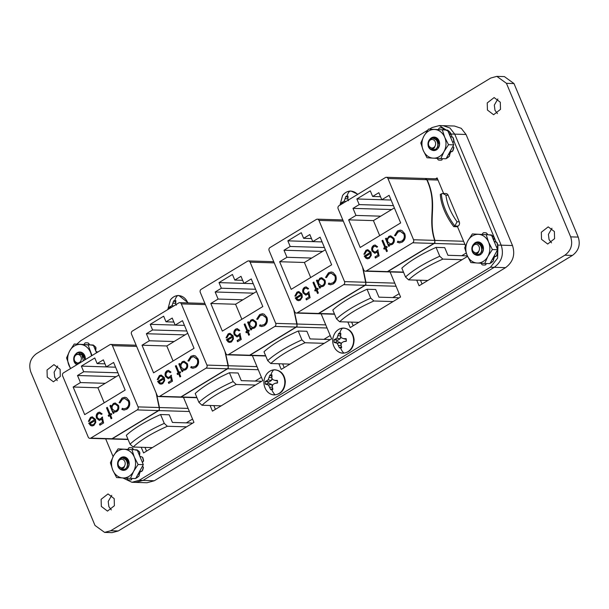 <?xml version="1.0" encoding="UTF-8"?>
<svg xmlns="http://www.w3.org/2000/svg" width="609" height="609" viewBox="0 0 609 609"><rect width="100%" height="100%" fill="white"/><g stroke="black" fill="none" stroke-linecap="round" stroke-linejoin="round"><path stroke-width="0.91" d="M429.505 129.116L432.063 127.555L439.34 125.568L443.116 125.682L449.929 127.989L454.733 134.132L449.929 127.989L443.116 125.682L454.428 126.025L461.249 128.332L466.045 134.475L512.496 245.518C515.381 254.669 513.075 262.045 505.561 267.648L154.298 480.76L147.028 482.747L131.932 482.29L122.873 477.958M83.311 357.255L83.578 356.196A8.617 7.209 91.7 0 0 83.311 357.255M83.715 355.785L83.89 355.321A8.617 7.209 91.7 0 0 83.715 355.785M466.045 134.475L454.733 134.132L501.184 245.176C504.069 254.326 501.755 261.703 494.249 267.305L142.986 480.417L135.708 482.404L142.986 480.417L139.21 480.303L131.932 482.29M146.548 451.124L144.98 447.394L146.548 451.124M215.419 409.339L213.858 405.602L215.419 409.339M284.197 367.615L282.637 363.877L284.205 367.615M353.174 325.769L351.644 322.123L353.174 325.769M422.045 283.984L420.484 280.247L422.045 283.984M127.365 466.768L127.235 466.243A8.617 7.209 91.7 0 0 127.365 466.768M127.174 462.102L127.433 461.051A8.617 7.209 91.7 0 0 127.174 462.102M127.57 460.64L127.753 460.176A8.617 7.209 91.7 0 0 127.57 460.64M437.787 146.975L437.65 146.449A8.617 7.209 91.7 0 0 437.787 146.975L437.574 146.16M437.589 142.316L437.856 141.265A8.617 7.209 91.7 0 0 437.589 142.316M437.993 140.846L438.168 140.382A8.617 7.209 91.7 0 0 437.993 140.846M450.432 132.884L450.957 134.018L454.733 134.132L501.184 245.176C504.069 254.326 501.755 261.703 494.249 267.305L142.986 480.417L154.298 480.76M481.643 251.829A8.617 7.209 91.7 0 1 481.513 251.304M481.453 247.163A8.617 7.209 91.7 0 1 481.711 246.112L481.316 246.744M481.848 245.701A8.617 7.209 91.7 0 1 482.031 245.237M497.903 246.401L497.614 258.125L490.473 267.191L139.21 480.303M450.957 134.018L452.213 137.01M454.04 141.387L496.069 241.864L495.619 241.857L496.807 242.549A16.154 13.52 -88.3 0 1 497.652 246.066L496.929 247.33L497.652 246.066M439.34 125.568L450.31 132.655M76.841 344.1L80.799 340.667L427.655 130.235M113.107 456.605L105.669 438.83M183.461 397.312L193.944 422.372L143.579 452.929L141.212 447.28M252.362 355.587L262.814 380.587L212.45 411.144L210.09 405.487M321.126 313.825L331.593 338.863L281.229 369.419L278.869 363.763M390.087 271.957L400.57 297.017L350.205 327.573L347.876 322.009M467.575 256.366L419.076 285.788L416.716 280.132M435.618 178.787L437.095 177.897L443.603 193.464M457.42 226.495L465.482 245.762M357.886 194.248L351.058 191.051C347.777 190.975 344.953 192.452 342.578 195.481L342.578 195.481A12.462 10.429 91.7 0 1 349.703 191.188A12.462 10.429 91.7 0 1 357.559 194.446M341.223 204.358A7.399 6.189 91.7 0 1 341.23 202.797L344.192 201.137L345.882 196.364A7.399 6.189 91.7 0 1 346.963 196.151A7.399 6.189 91.7 0 1 348.051 196.159L347.731 198.488L348.485 200.734M348.135 197.765L345.882 196.364M345.219 198.724L347.846 198.869M344.192 201.137L345.927 201.503M347.777 200.376L348.036 199.463M342.57 202.394L343.803 202.789M341.23 202.797L343.232 203.14M353.585 339.647A12.462 10.429 91.7 0 1 343.887 353.06A12.462 10.429 91.7 0 1 334.866 348.272L334.866 348.272C337.043 351.446 339.776 353.091 343.057 353.212C350.129 352.444 353.814 347.929 354.111 339.67C353.25 332.727 349.817 328.86 343.819 328.068C340.538 327.992 337.713 329.469 335.338 332.506L335.338 332.506A12.462 10.429 91.7 0 1 342.464 328.205A12.462 10.429 91.7 0 1 353.585 339.647M339.723 333.169A7.399 6.189 91.7 0 1 340.812 333.184L340.492 335.506L341.246 337.751L343.537 338.634L346.148 338.665A7.399 6.189 91.7 0 1 346.315 339.959A7.399 6.189 91.7 0 1 346.3 341.268L343.704 341.634L341.535 342.875L341.055 345.303L341.649 347.693A7.399 6.189 91.7 0 1 340.56 347.914A7.399 6.189 91.7 0 1 339.472 347.899L337.249 343.278L334.135 342.418A7.399 6.189 91.7 0 1 333.991 339.814L336.952 338.155L338.642 333.389A7.399 6.189 91.7 0 1 339.723 333.169A13.977 7.612 84.6 0 1 342.464 328.205M343.704 341.634L346.323 340.926M343.537 338.634L346.27 339.426M340.895 334.783L338.642 333.389M339.472 347.899L341.565 346.521M337.98 335.742L340.606 335.886M336.952 338.155L340.142 338.825L340.796 336.48M335.331 339.411L337.835 340.218L340.142 338.825M333.991 339.814L337.835 340.218M336.899 340.309A5.938 4.971 -88.3 0 0 336.983 341.809L334.135 342.418M335.506 342.41L336.983 341.809M337.249 343.278L340.355 342.661L337.919 341.718M338.543 345.539L341.078 345.417M341.169 344.61L340.355 342.661M188.288 302.917L178.871 295.517C175.59 295.441 172.766 296.918 170.391 299.948L170.391 299.948A12.462 10.429 91.7 0 1 177.516 295.654A12.462 10.429 91.7 0 1 187.762 302.901M169.036 308.824A7.399 6.189 91.7 0 1 169.036 307.263L172.004 305.604L173.687 300.831A7.399 6.189 91.7 0 1 174.775 300.618A7.399 6.189 91.7 0 1 175.864 300.625L175.544 302.955L176.298 305.193M175.948 302.231L173.687 300.831M173.032 303.191L175.658 303.335M172.004 305.604L173.74 305.969M175.59 304.843L175.849 303.929M170.383 306.86L171.616 307.256M169.036 307.263L171.045 307.606M284.799 381.379A12.462 10.429 91.7 0 1 275.108 394.784A12.462 10.429 91.7 0 1 266.087 390.004L266.087 390.004C268.264 393.17 270.997 394.815 274.278 394.944C281.35 394.168 285.035 389.653 285.332 381.401C284.472 374.451 281.038 370.584 275.04 369.792C271.759 369.724 268.934 371.201 266.559 374.231L266.559 374.231A12.462 10.429 91.7 0 1 273.685 369.937A12.462 10.429 91.7 0 1 284.799 381.379M270.944 374.893A7.399 6.189 91.7 0 1 272.033 374.908L271.713 377.237L272.467 379.476L274.758 380.366L277.369 380.397A7.399 6.189 91.7 0 1 277.537 381.683A7.399 6.189 91.7 0 1 277.514 382.992L274.925 383.365L272.756 384.599L272.276 387.027L272.862 389.425A7.399 6.189 91.7 0 1 271.781 389.646A7.399 6.189 91.7 0 1 270.693 389.631L268.47 385.01L265.357 384.142A7.399 6.189 91.7 0 1 265.204 381.546L268.173 379.887L269.856 375.114A7.399 6.189 91.7 0 1 270.944 374.893A13.977 7.612 84.6 0 1 273.685 369.937M274.925 383.365L277.544 382.65M274.758 380.366L277.491 381.15M272.116 376.507L269.856 375.114M270.693 389.631L272.786 388.253M269.201 377.473L271.827 377.61M268.173 379.887L271.363 380.556L272.017 378.204M266.552 381.135L269.056 381.95L271.363 380.556M265.204 381.546L269.056 381.95M268.12 382.033A5.938 4.971 -88.3 0 0 268.204 383.533L265.357 384.142M266.719 384.134L268.204 383.533M268.47 385.01L271.576 384.393L269.14 383.449M269.764 387.263L272.299 387.149M272.39 386.342L271.576 384.393M551.51 242.869L549.067 239.581L548.404 234.404L551.952 228.261M554.388 231.549L554.586 238.675L547.697 244.034L541.523 239.352L541.325 232.227L548.214 226.868L554.388 231.549M111.31 509.931L108.866 506.65L108.212 501.466L111.752 495.33M114.195 498.611L114.393 505.736L107.496 511.096L101.322 506.422L101.124 499.296L108.021 493.937L114.195 498.611M57.223 380.633L54.78 377.352L54.125 372.168L57.665 366.024M60.108 369.313L60.299 376.438L53.409 381.797L47.236 377.123L47.038 369.998L53.927 364.631L60.108 369.313M497.424 113.571L494.98 110.282L494.318 105.106L497.865 98.962M500.301 102.243L500.499 109.369L493.61 114.736L487.436 110.054L487.238 102.929L494.127 97.569L500.301 102.243M496.837 76.369L504.389 76.597L513.996 83.555L578.223 237.091C580.598 244.658 578.657 250.779 572.399 255.437L118.26 530.964L112.163 532.631L104.611 532.403L95.004 525.445L30.777 371.909C28.402 364.342 30.343 358.221 36.601 353.563L490.74 78.036L496.837 76.369L506.452 83.326L570.671 236.863C573.054 244.43 571.113 250.55 564.855 255.209L110.709 530.736L104.611 532.403M192.551 419.045L186.263 422.859M261.421 377.26L255.141 381.074M330.2 335.529L323.919 339.342M399.177 293.69L392.752 297.58M466.22 253.009L461.767 255.711M403.478 272.086L387.781 271.614L434.217 243.44L464.895 244.369M467.468 256.427L467.232 255.879L447.927 255.293L444.73 247.642L436.067 247.383A54.917 14.35 157.3 0 0 401.833 268.15L405.533 277.011A54.917 14.35 -22.7 0 1 439.774 256.237L436.067 247.383M413.564 239.748L387.956 178.528L426.772 179.701C437.978 204.418 427.145 217.207 434.643 240.38L413.564 239.748A2.261 1.896 91.7 0 1 412.712 242.785L433.897 243.425A2.261 1.896 -88.3 0 0 434.537 242.808L434.856 242.816A2.261 1.896 91.7 0 1 434.217 243.44M434.742 242.321L434.955 240.395C427.594 217.908 438.358 204.601 427.084 179.716L437.993 180.043M434.917 242.671L434.643 240.38M387.781 271.614A2.261 1.896 91.7 0 1 386.989 271.858L386.966 271.804M386.989 271.858L386.669 271.85A2.261 1.896 -88.3 0 0 387.461 271.599L366.275 270.959A2.261 1.896 91.7 0 1 363.733 269.977L338.132 208.758A2.261 1.896 91.7 0 1 338.985 205.72L385.421 177.546A2.261 1.896 91.7 0 1 387.956 178.528M462.071 259.7L442.865 259.114L439.774 256.237M427.838 280.467L408.631 279.889L405.533 277.011M380.511 196.692L372.639 196.456L378.836 192.695L381.79 199.752L391.085 200.034M394.373 207.897L380.732 216.172L355.961 215.426L353.007 208.362L391.671 209.534M353.007 208.362L359.203 204.601L393.429 205.636M381.782 199.729L356.851 198.976L370.287 190.83L372.639 196.456M453.781 226.647L457.001 226.746L458.075 226.099L454.854 226L453.781 226.647A35.383 17.022 58.8 0 1 440.307 194.431L442.773 193.441L445.948 195.192C446.998 203.969 450.706 212.83 457.062 221.767L454.854 226A35.383 17.022 -121.2 0 1 441.38 193.776M366.275 270.959L412.712 242.785M433.897 243.425L387.461 271.599M355.961 215.426L348.645 219.864L360.193 247.482L400.661 222.932L389.105 195.314L381.79 199.752M363.87 254.212L364.776 254.227L366.504 251.121L367.79 250.748L370.089 252.537L364.228 256.1L366.07 258.368L367.562 258.817L369.351 258.3L371.307 255.293L370.972 252.233L367.798 249.69L366.001 250.23L363.87 254.212M386.57 251.616L387.377 251.129L386.06 247.992L387.21 247.292L386.814 246.333L385.664 247.033L382.802 240.205L382.003 240.692L384.858 247.52L383.708 248.221L384.112 249.172L385.261 248.48L386.57 251.616M397.806 241.21L397.365 242.275L399.481 242.915L402.214 242.131C405.046 240.113 405.883 237.289 404.719 233.666L401.993 230.552L400.258 230.118L397.517 230.933L394.548 235.538L395.515 235.744L397.981 232.021L400.303 231.351L403.889 234.077C404.818 237.038 404.125 239.352 401.803 241.004L399.474 241.666L397.806 241.21M356.851 198.976L359.203 204.601M385.451 238.599L388.709 246.386L389.509 245.899L388.907 244.453L390.422 244.947L392.219 244.422C394.213 242.945 394.799 240.913 393.985 238.325L390.689 235.835L388.877 236.345L386.822 239.459L386.258 238.111L385.451 238.599L386.319 238.271M374.961 256.952L375.418 258.041L379.102 255.81L377.793 249.926L376.042 251.669L374.71 252.065L372.898 250.634C372.327 248.906 372.708 247.543 374.04 246.546L375.213 246.234L376.819 247.262L377.626 246.774L375.068 245.008L373.629 245.427C371.764 246.782 371.239 248.662 372.076 251.075L374.817 253.298L377.321 252.004L378.014 255.102L374.961 256.952L378.014 255.102M348.645 219.864L373.416 220.61L380.732 216.172M426.772 179.701L425.082 178.475M425.227 178.475L427.084 179.716M442.773 193.441L445.872 193.533A3.167 2.649 91.7 0 1 448.148 195.253L459.27 221.836A3.167 2.649 91.7 0 1 458.075 226.099M373.416 220.61L379.704 235.645M364.19 254.219L366.001 250.23M366.313 250.238L367.95 249.698M367.722 258.817L366.07 258.368M366.39 258.376L364.228 256.1M364.54 256.107L370.089 252.537M370.409 252.552L367.95 250.763M386.822 251.471L385.261 248.48M384.355 249.028L383.708 248.221M384.02 248.228L384.858 247.52M385.17 247.528L382.003 240.692M382.315 240.7L382.871 240.365M386.882 246.493L385.664 247.033M398.073 241.339L397.685 242.283L399.641 242.915M401.803 241.004L399.633 241.666M402.123 241.019C404.445 239.36 405.137 237.053 404.201 234.092L403.889 234.077M404.201 234.092L400.456 231.359M395.53 235.691L394.548 235.538M394.86 235.546L397.517 230.933M397.829 230.948L400.418 230.126M388.953 246.234L385.763 238.606M388.877 236.345L386.822 239.459M389.189 236.361L390.849 235.843M390.582 244.947L388.907 244.453M375.669 257.896L375.281 256.96M378.326 255.11L377.321 252.004M374.977 253.298L372.076 251.075M372.388 251.091C371.559 248.678 372.076 246.79 373.949 245.435L373.629 245.427M373.949 245.435L375.235 245.016M377.04 247.132L375.365 246.249M374.878 252.065L376.042 251.669M376.354 251.677L378.105 249.934M370.607 255.62L370.409 253.55L370.607 255.62L369.221 257.379L367.41 257.774L365.43 256.564L370.409 253.55M390.826 236.947L393.49 238.812C394.107 240.806 393.658 242.359 392.127 243.486L390.506 243.889M370.295 255.613L369.221 257.379M368.909 257.371L367.41 257.774M392.127 243.486L390.346 243.889L387.88 241.986C387.233 239.999 387.689 238.446 389.242 237.32L390.666 236.931L393.178 238.804C393.795 240.791 393.338 242.352 391.808 243.478M334.463 313.955L318.773 313.483L365.21 285.309L396.063 286.238M398.453 298.296L398.225 297.748L378.92 297.162L375.715 289.511L367.052 289.252A54.917 14.35 157.3 0 0 332.818 310.019L336.526 318.88A54.917 14.35 -22.7 0 1 370.759 298.113L367.052 289.252M362.583 267.229L365.636 282.256L344.549 281.617A2.261 1.896 91.7 0 1 343.697 284.654L364.89 285.301A2.261 1.896 -88.3 0 0 365.529 284.677L365.842 284.685A2.261 1.896 91.7 0 1 365.21 285.309M365.735 284.19L365.948 282.264L362.972 268.135M365.902 284.54L365.636 282.256M318.773 313.483A2.261 1.896 91.7 0 1 317.974 313.726L317.951 313.673M317.974 313.726L317.654 313.719A2.261 1.896 -88.3 0 0 318.454 313.468L297.261 312.828A2.261 1.896 91.7 0 1 294.726 311.846L269.117 250.626A2.261 1.896 91.7 0 1 269.97 247.589L316.406 219.415A2.261 1.896 91.7 0 1 318.941 220.397L343.309 221.136M393.064 301.569L373.857 300.991L370.759 298.113M358.83 322.336L339.624 321.758L336.526 318.88M311.496 238.561L303.625 238.325L309.821 234.564L312.775 241.621L322.07 241.902M325.358 249.766L311.717 258.041L286.946 257.295L284 250.238L322.663 251.403M284 250.238L290.196 246.47L324.414 247.513M286.946 257.295L279.63 261.733L291.186 289.351L331.646 264.801L320.098 237.183L312.775 241.621L287.844 240.844L301.272 232.699L303.625 238.325M297.261 312.828L343.697 284.654M364.89 285.301L318.454 313.468M344.549 281.617L318.941 220.397M294.863 296.081L295.761 296.096L297.489 292.99L298.783 292.617L301.082 294.413L295.213 297.968L297.063 300.237L298.547 300.686L300.344 300.168L302.292 297.162L301.965 294.101L298.783 291.559L296.986 292.099L294.863 296.081M317.563 293.492L318.362 292.998L317.053 289.861L318.202 289.161L317.799 288.202L316.65 288.902L313.795 282.074L312.988 282.561L315.843 289.389L314.693 290.09L315.097 291.041L316.246 290.348L317.563 293.492M328.791 283.078L328.358 284.144L330.474 284.784L333.199 284C336.039 281.982 336.868 279.158 335.711 275.534L332.986 272.421L331.25 271.987L328.502 272.802L325.533 277.407L326.508 277.613L328.967 273.898L331.288 273.22L334.874 275.946C335.81 278.907 335.117 281.221 332.796 282.873L330.459 283.535L328.791 283.078M287.844 240.844L290.196 246.47M316.436 280.467L319.695 288.255L320.501 287.768L319.9 286.321L321.407 286.816L323.212 286.291C325.198 284.814 325.785 282.782 324.978 280.193L321.674 277.704L319.862 278.222L317.807 281.328L317.243 279.98L316.436 280.467L317.312 280.14M305.954 298.821L306.411 299.91L310.088 297.679L308.778 291.795L307.035 293.538L305.703 293.934L303.883 292.503C303.312 290.775 303.701 289.412 305.033 288.415L306.205 288.103L307.811 289.13L308.611 288.643L306.061 286.877L304.622 287.296C302.749 288.651 302.231 290.539 303.061 292.944L305.809 295.167L308.314 293.873L308.999 296.971L305.954 298.821L308.999 296.971M279.63 261.733L304.401 262.479L311.717 258.041M304.401 262.479L310.689 277.514M295.175 296.088L296.986 292.099M297.299 292.107L298.943 291.566M298.707 300.686L297.063 300.237M297.375 300.245L295.213 297.968M295.532 297.976L301.082 294.413M301.394 294.421L298.935 292.632M317.807 293.34L316.246 290.348M315.348 290.896L314.693 290.09M315.013 290.097L315.843 289.389M316.162 289.397L312.988 282.561M313.3 282.568L313.863 282.233M317.868 288.361L316.65 288.902M329.058 283.208L328.67 284.152L330.626 284.784M332.796 282.873L330.618 283.543M333.108 282.888C335.43 281.229 336.122 278.922 335.186 275.961L334.874 275.946M335.186 275.961L331.448 273.228M326.523 277.559L325.533 277.407M325.853 277.415L328.502 272.802M328.822 272.817L331.41 271.995M319.946 288.103L316.756 280.475M319.862 278.222L317.807 281.328M320.174 278.229L321.834 277.712M321.567 286.816L319.9 286.321M306.654 299.765L306.266 298.829M309.319 296.979L308.314 293.873M305.962 295.167L303.061 292.944M303.373 292.959C302.544 290.546 303.061 288.658 304.934 287.303L304.622 287.296M304.934 287.303L306.22 286.885M308.025 289.001L306.35 288.118M305.863 293.934L307.035 293.538M307.347 293.546L309.09 291.802M301.6 297.489L301.394 295.418L301.6 297.489L300.214 299.247L298.395 299.643L296.423 298.433L301.394 295.418M321.811 278.815L324.483 280.68C325.099 282.675 324.643 284.228 323.113 285.355L321.491 285.758M301.28 297.481L300.214 299.247M299.902 299.24L298.395 299.643M323.113 285.355L321.331 285.758L318.865 283.855C318.225 281.868 318.682 280.315 320.235 279.188L321.651 278.8L324.163 280.673C324.78 282.66 324.331 284.22 322.8 285.347M265.631 355.717L249.934 355.245L296.37 327.071L327.048 328M329.621 340.058L329.393 339.51L310.08 338.924L306.883 331.273L298.22 331.014A54.917 14.35 157.3 0 0 263.986 351.781L267.694 360.642A54.917 14.35 -22.7 0 1 301.927 339.868L298.22 331.014M293.751 309.524L296.804 324.011L275.717 323.379A2.261 1.896 91.7 0 1 274.865 326.416L296.058 327.056A2.261 1.896 -88.3 0 0 296.69 326.439L297.009 326.447A2.261 1.896 91.7 0 1 296.37 327.071M296.895 325.952L297.116 324.026L294.139 310.453M297.07 326.302L296.804 324.011M249.934 355.245A2.261 1.896 91.7 0 1 249.142 355.489L249.119 355.435M249.142 355.489L248.822 355.481A2.261 1.896 -88.3 0 0 249.621 355.23L228.428 354.59A2.261 1.896 91.7 0 1 225.893 353.608L200.285 292.389A2.261 1.896 91.7 0 1 201.137 289.351L247.574 261.177A2.261 1.896 91.7 0 1 250.109 262.159L274.248 262.89M324.232 343.331L305.018 342.745L301.927 339.868M289.998 364.098L270.784 363.52L267.694 360.642M242.664 280.323L234.792 280.087L240.989 276.326L243.943 283.383L253.237 283.665M256.526 291.528L242.884 299.803L218.113 299.057L215.16 291.993L253.824 293.165M215.16 291.993L221.364 288.232L255.582 289.267M218.113 299.057L210.798 303.495L222.354 331.113L262.814 306.563L251.258 278.945L243.943 283.383L219.004 282.606L232.44 274.461L234.792 280.087M228.428 354.59L274.865 326.416M296.058 327.056L249.621 355.23M275.717 323.379L250.109 262.159M226.023 337.843L226.929 337.858L228.657 334.752L229.951 334.379L232.242 336.168L226.381 339.731L228.223 341.999L229.715 342.448L231.504 341.931L233.46 338.924L233.125 335.863L229.951 333.321L228.154 333.861L226.023 337.843M248.723 335.247L249.53 334.76L248.221 331.623L249.37 330.923L248.967 329.964L247.817 330.664L244.963 323.836L244.156 324.323L247.01 331.151L245.861 331.852L246.264 332.803L247.414 332.111L248.723 335.247M259.959 324.841L259.525 325.906L261.634 326.546L264.367 325.762C267.199 323.744 268.036 320.92 266.871 317.297L264.146 314.183L262.418 313.749L259.67 314.564L256.701 319.169L257.676 319.375L260.134 315.652L262.456 314.982L266.042 317.708C266.97 320.669 266.278 322.983 263.963 324.635L261.626 325.297L259.959 324.841M219.004 282.606L221.364 288.232M247.604 322.23L250.862 330.017L251.669 329.53L251.06 328.084L252.575 328.578L254.372 328.053C256.366 326.576 256.952 324.544 256.138 321.955L252.842 319.466L251.03 319.976L248.974 323.09L248.411 321.742L247.604 322.23L248.48 321.902M237.114 340.583L237.571 341.672L241.255 339.441L239.946 333.557L238.195 335.3L236.863 335.696L235.051 334.257C234.48 332.537 234.861 331.174 236.193 330.177L237.365 329.865L238.972 330.893L239.779 330.405L237.228 328.639L235.782 329.058C233.917 330.413 233.399 332.293 234.229 334.706L236.97 336.929L239.482 335.635L240.167 338.733L237.114 340.583L240.167 338.733M210.798 303.495L235.569 304.241L242.884 299.803M235.569 304.241L241.857 319.276M226.342 337.85L228.154 333.861M228.466 333.869L230.103 333.329M229.875 342.448L228.223 341.999M228.542 342.007L226.381 339.731M226.693 339.738L232.242 336.168M232.562 336.183L230.103 334.394M248.974 335.102L247.414 332.111M246.508 332.659L245.861 331.852M246.173 331.859L247.01 331.151M247.33 331.159L244.156 324.323M244.468 324.331L245.024 323.996M249.035 330.124L247.817 330.664M260.226 324.97L259.837 325.914L261.794 326.546M263.963 324.635L261.786 325.297M264.276 324.65C266.597 322.991 267.29 320.684 266.354 317.723L266.042 317.708M266.354 317.723L262.608 314.99M257.683 319.322L256.701 319.169M257.021 319.177L259.67 314.564M259.982 314.579L262.57 313.757M251.106 329.865L247.916 322.237M251.03 319.976L248.974 323.09M251.342 319.991L253.001 319.474M252.735 328.578L251.06 328.084M237.822 341.52L237.434 340.591M240.479 338.741L239.482 335.635M237.129 336.929L234.229 334.706M234.541 334.722C233.711 332.308 234.229 330.421 236.102 329.066L235.782 329.058M236.102 329.066L237.388 328.647M239.192 330.756L237.518 329.88M237.03 335.696L238.195 335.3M238.515 335.308L240.258 333.565M232.76 339.251L232.562 337.18L232.76 339.251L231.382 341.01L229.563 341.405L227.583 340.195L232.562 337.18M252.979 320.578L255.643 322.443C256.26 324.437 255.81 325.99 254.28 327.117L252.659 327.52M232.448 339.243L231.382 341.01M231.062 341.002L229.563 341.405M254.28 327.117L252.499 327.52L250.033 325.617C249.393 323.63 249.842 322.077 251.403 320.951L252.819 320.562L255.331 322.435C255.947 324.422 255.491 325.982 253.961 327.109M196.852 397.441L181.155 396.969L227.591 368.795L258.269 369.724M260.842 381.79L260.614 381.234L241.301 380.655L238.104 373.005L229.441 372.738A54.917 14.35 157.3 0 0 195.207 393.505L198.915 402.366A54.917 14.35 -22.7 0 1 233.148 381.599L229.441 372.738M224.972 351.423L228.025 365.743L206.938 365.103A2.261 1.896 91.7 0 1 206.086 368.148L227.279 368.788A2.261 1.896 -88.3 0 0 227.911 368.163L228.23 368.171A2.261 1.896 91.7 0 1 227.591 368.795M228.116 367.676L228.337 365.75L225.368 352.36M228.291 368.026L228.025 365.743M181.155 396.969A2.261 1.896 91.7 0 1 180.363 397.213L180.34 397.167M180.363 397.213L180.043 397.205A2.261 1.896 -88.3 0 0 180.843 396.961L159.649 396.322A2.261 1.896 91.7 0 1 157.114 395.332L131.506 334.12A2.261 1.896 91.7 0 1 132.359 331.075L178.795 302.901A2.261 1.896 91.7 0 1 181.33 303.891L205.4 304.614M255.445 385.055L236.239 384.477L233.148 381.599M221.212 405.83L202.005 405.244L198.915 402.366M173.885 322.054L166.013 321.818L172.21 318.05L175.164 325.115L184.458 325.396M187.747 333.26L174.105 341.535L149.334 340.781L146.381 333.724L185.045 334.897M146.381 333.724L152.585 329.964L186.803 330.999M175.156 325.092L150.225 324.338L163.661 316.185L166.013 321.818M159.649 396.322L206.086 368.148M227.279 368.788L180.843 396.961M206.938 365.103L181.33 303.891M149.334 340.781L142.019 345.219L153.575 372.845L194.035 348.295L182.479 320.669L175.164 325.115M157.244 379.574L158.15 379.582L159.878 376.484L161.172 376.111L163.463 377.9L157.602 381.455L159.444 383.723L160.936 384.18L162.725 383.655L164.681 380.655L164.346 377.595L161.172 375.045L159.375 375.586L157.244 379.574M179.944 376.979L180.751 376.491L179.434 373.347L180.591 372.647L180.188 371.696L179.038 372.388L176.184 365.56L175.377 366.047L178.231 372.883L177.082 373.576L177.485 374.535L178.635 373.835L179.944 376.979M191.18 366.565L190.746 367.638L192.855 368.27L195.588 367.486C198.42 365.469 199.257 362.652 198.092 359.021L195.367 355.915L193.639 355.473L190.891 356.295L187.922 360.893L188.897 361.099L191.355 357.384L193.677 356.707L197.263 359.439C198.191 362.401 197.499 364.707 195.184 366.367L192.847 367.029L191.18 366.565M150.225 324.338L152.585 329.964M178.825 363.954L182.083 371.741L182.89 371.254L182.281 369.815L183.796 370.302L185.593 369.785C187.587 368.308 188.173 366.275 187.359 363.687L184.063 361.198L182.251 361.708L180.195 364.814L179.632 363.466L178.825 363.954L179.693 363.626M168.335 382.307L168.792 383.404L172.476 381.173L171.167 375.281L169.416 377.032L168.084 377.428L166.272 375.989C165.701 374.261 166.082 372.898 167.414 371.909L168.586 371.597L170.193 372.617L171 372.129L168.449 370.363L167.003 370.782C165.138 372.137 164.62 374.025 165.45 376.438L168.191 378.653L170.703 377.359L171.388 380.458L168.335 382.307L171.388 380.458M142.019 345.219L166.79 345.973L174.105 341.535M166.79 345.973L173.078 361.008M157.564 379.582L159.375 375.586M159.687 375.593L161.324 375.06M161.096 384.18L159.444 383.723M159.764 383.739L157.602 381.455M157.914 381.47L163.463 377.9M163.783 377.907L161.324 376.118M180.195 376.826L178.635 373.835M177.729 374.383L177.082 373.576M177.394 373.583L178.231 372.883M178.551 372.891L175.377 366.047M175.689 366.062L176.245 365.72M180.256 371.855L179.038 372.388M191.447 366.694L191.059 367.646L193.015 368.27M195.184 366.367L193.007 367.029M195.497 366.374C197.818 364.715 198.511 362.408 197.575 359.447L197.263 359.439M197.575 359.447L193.829 356.722M188.904 361.046L187.922 360.893M188.242 360.909L190.891 356.295M191.203 356.303L193.791 355.481M182.327 371.597L179.137 363.969M182.251 361.708L180.195 364.814M182.563 361.716L184.222 361.206M183.956 370.302L182.281 369.815M169.043 383.251L168.655 382.315M171.7 380.465L170.703 377.359M168.35 378.653L165.45 376.438M165.762 376.446C164.932 374.033 165.45 372.152 167.323 370.797L167.003 370.782M167.323 370.797L168.609 370.379M170.413 372.487L168.739 371.604M168.251 377.428L169.416 377.032M169.736 377.04L171.479 375.296M163.981 380.983L163.783 378.905L163.981 380.983L162.603 382.734L160.784 383.13L158.804 381.927L163.783 378.905M184.2 362.302L186.864 364.174C187.481 366.161 187.032 367.722 185.501 368.841L183.88 369.244M163.669 380.975L162.603 382.734M162.283 382.726L160.784 383.13M185.501 368.841L183.72 369.252L181.254 367.341C180.607 365.362 181.063 363.801 182.624 362.682L184.04 362.294L186.552 364.167C187.169 366.154 186.712 367.707 185.182 368.833M127.974 439.234L112.284 438.754L158.721 410.58L189.399 411.509M191.964 423.575L191.736 423.027L172.431 422.44L169.226 414.79L160.563 414.523A54.917 14.35 157.3 0 0 126.329 435.298L130.037 444.151A54.917 14.35 -22.7 0 1 164.27 423.384L160.563 414.523M156.102 392.912L159.147 407.528L138.06 406.888A2.261 1.896 91.7 0 1 137.208 409.933L158.401 410.573A2.261 1.896 -88.3 0 0 159.04 409.948L159.352 409.964A2.261 1.896 91.7 0 1 158.721 410.58M159.246 409.461L159.459 407.535L156.483 393.84M159.413 409.819L159.147 407.528M112.284 438.754A2.261 1.896 91.7 0 1 111.485 439.005L111.462 438.952M111.485 439.005L111.173 438.99A2.261 1.896 -88.3 0 0 111.965 438.746L90.771 438.107A2.261 1.896 91.7 0 1 88.236 437.117L62.628 375.905A2.261 1.896 91.7 0 1 63.481 372.86L109.917 344.686A2.261 1.896 91.7 0 1 112.452 345.676L136.644 346.407M186.575 426.84L167.368 426.262L164.27 423.384M152.341 447.615L133.135 447.029L130.037 444.151M105.007 363.839L97.135 363.603L103.34 359.843L106.286 366.9L115.581 367.181M118.869 375.045L105.235 383.32L80.464 382.566L77.51 375.509L116.174 376.682M77.51 375.509L83.707 371.749L117.925 372.784M80.464 382.566L73.141 387.012L84.697 414.63L125.157 390.08L113.609 362.462L106.286 366.9L81.355 366.123L94.783 357.978L97.135 363.603M90.771 438.107L137.208 409.933M158.401 410.573L111.965 438.746M138.06 406.888L112.452 345.676M88.374 421.359L89.272 421.367L91 418.269L92.294 417.896L94.593 419.685L88.731 423.24L90.574 425.516L92.058 425.965L93.855 425.447L95.803 422.44L95.476 419.38L92.294 416.838L90.497 417.371L88.374 421.359M111.074 418.764L111.881 418.276L110.564 415.132L111.713 414.44L111.31 413.481L110.16 414.181L107.306 407.345L106.499 407.832L109.361 414.668L108.212 415.361L108.608 416.32L109.757 415.62L111.074 418.764M122.302 408.35L121.869 409.423L123.985 410.055L126.71 409.278C129.55 407.261 130.379 404.437 129.222 400.806L126.497 397.7L124.761 397.258L122.013 398.08L119.052 402.678L120.019 402.892L122.478 399.169L124.799 398.499L128.385 401.224C129.321 404.186 128.628 406.492 126.307 408.152L123.97 408.814L122.302 408.35M81.355 366.123L83.707 371.749M109.947 405.746L113.205 413.526L114.012 413.039L113.411 411.6L114.926 412.095L116.722 411.57C118.709 410.093 119.303 408.06 118.489 405.472L115.192 402.983L113.373 403.493L111.318 406.599L110.754 405.251L109.947 405.746L110.823 405.411M99.465 424.092L99.922 425.189L103.599 422.958L102.289 417.066L100.546 418.817L99.214 419.213L97.394 417.774C96.831 416.046 97.212 414.683 98.544 413.694L99.716 413.382L101.322 414.402L102.122 413.914L99.572 412.148L98.133 412.567C96.26 413.93 95.742 415.81 96.572 418.223L99.32 420.446L101.825 419.152L102.51 422.243L99.465 424.092L102.51 422.243M73.141 387.012L97.912 387.758L105.235 383.32M97.912 387.758L104.2 402.793M88.686 421.367L90.497 417.371M90.817 417.378L92.454 416.845M92.218 425.965L90.574 425.516M90.886 425.524L88.731 423.24M89.043 423.255L94.593 419.685M94.905 419.692L92.446 417.903M111.318 418.611L109.757 415.62M108.859 416.168L108.212 415.361M108.524 415.376L109.361 414.668M109.673 414.676L106.499 407.832M106.819 407.847L107.374 407.505M111.378 413.64L110.16 414.181M122.569 408.487L122.181 409.431L124.137 410.063M126.307 408.152L124.129 408.814M126.619 408.159C128.941 406.507 129.633 404.193 128.697 401.232L128.385 401.224M128.697 401.232L124.959 398.507M120.034 402.831L119.052 402.678M119.364 402.694L122.013 398.08M122.333 398.088L124.921 397.266M113.457 413.382L110.267 405.754M113.373 403.493L111.318 406.599M113.685 403.501L115.345 402.991M115.078 412.095L113.411 411.6M100.165 425.036L99.777 424.108M102.83 422.25L101.825 419.152M99.473 420.446L96.572 418.223M96.892 418.231C96.055 415.818 96.572 413.937 98.445 412.582L98.133 412.567M98.445 412.582L99.731 412.164M101.536 414.272L99.861 413.389M99.374 419.213L100.546 418.817M100.858 418.825L102.601 417.081M95.111 422.768L94.905 420.69L95.111 422.768L93.725 424.519L91.906 424.915L89.934 423.712L94.905 420.69M115.322 404.087L117.994 405.959C118.61 407.946 118.154 409.507 116.623 410.626L115.01 411.037M94.791 422.76L93.725 424.519M93.413 424.511L91.906 424.915M116.623 410.626L114.85 411.037L112.376 409.134C111.736 407.147 112.193 405.594 113.746 404.467L115.17 404.079L117.674 405.952C118.298 407.939 117.842 409.492 116.311 410.618M436.044 139.674L438.16 141.806M435.915 139.552L438.358 141.813M435.762 139.415L437.658 139.743M435.793 139.446L437.544 139.621M436.326 139.72L437.018 139.514M436.417 139.766L437.117 139.537M437.095 140.207L437.742 139.834M437.193 140.283L437.802 139.903M437.369 141.676L437.757 141.121M437.856 140.999L438.282 140.565M437.452 141.889L437.848 141.258M437.955 141.128L438.351 140.687M434.834 146.891L434.141 148.071C431.964 149.867 430.045 149.426 428.401 146.731A6.433 5.382 91.7 0 0 431.553 149.943L435.405 149.319C440.809 146.183 436.242 135.198 430.624 139.08C427.175 143.48 427.685 146.533 432.146 148.261A4.491 3.761 -88.3 0 0 433.836 147.766A4.491 3.761 -88.3 0 0 434.834 146.891L432.23 148.269M428.401 146.731C427.366 143.077 428.302 140.199 431.218 138.083L433.935 137.39L436.859 138.426L439.515 144.166L438.724 147.401M437.635 142.483L437.985 141.478M431.416 138.091L434.133 137.398L437.049 138.433L439.378 141.813M430.449 139.956A4.278 3.578 -88.3 0 0 428.835 145.711A4.278 3.578 -88.3 0 0 433.638 147.576A4.278 3.578 -88.3 0 0 435.252 141.821A4.278 3.578 -88.3 0 0 430.449 139.956M443.641 129.854L443.169 129.078L443.215 129.824M433.372 138.38L438.579 141.121L437.65 147.523M431.492 149.913A6.745 5.641 -88.3 0 0 436.486 149.829A6.745 5.641 -88.3 0 0 439.028 140.763A6.745 5.641 -88.3 0 0 431.461 137.824A6.745 5.641 -88.3 0 0 430.319 138.73M433.052 150.141A6.433 5.382 -88.3 0 0 433.943 150.263A6.433 5.382 -88.3 0 0 436.539 149.563A6.433 5.382 -88.3 0 0 437.064 149.197L436.554 149.464M428.622 131.042A14.357 12.013 -88.3 0 0 423.955 136.02A14.357 12.013 -88.3 0 0 423.209 150.354A14.357 12.013 -88.3 0 0 433.22 158.165A14.357 12.013 -88.3 0 0 443.984 151.633A14.357 12.013 -88.3 0 0 444.73 137.299A14.357 12.013 -88.3 0 0 434.719 129.489A14.357 12.013 -88.3 0 0 428.622 131.042M428.492 129.085L423.955 136.02L420.819 142.993L423.209 150.354L427 157.761L440.847 158.614L446.054 158.766L453.728 144.858L447.554 130.09L428.492 129.085L447.554 130.09M433.189 150.134L434.027 150.263M437.483 158.957L438.434 160.015A16.154 13.52 -88.3 0 0 441.502 160.114L441.959 159.923M441.502 160.114L442.263 159.101L441.921 159.923M449.221 156.201A16.154 13.52 -88.3 0 1 446.679 158.279L446.96 158.142A15.963 13.352 -88.3 0 0 449.541 156.033L449.678 154.663L449.541 156.033M449.678 154.663L450.751 151.71M449.853 151.885L452.776 151.062L451.612 151.694M452.776 151.062A15.963 13.352 -88.3 0 0 453.842 147.561L452.951 146.327L453.842 147.561M453.789 141.212L453.066 142.476L453.789 141.212A16.154 13.52 -88.3 0 0 452.951 137.695L452.297 137.033M454.032 141.303A15.963 13.352 -88.3 0 0 453.18 137.741L452.951 137.695M450.302 133.957L449.944 132.397L450.302 133.957C449.579 135.845 450.165 136.873 452.053 137.04L453.18 137.741M450.257 132.579A15.963 13.352 -88.3 0 0 447.805 130.318L446.199 130.364M449.944 132.397A16.154 13.52 -88.3 0 0 447.607 130.227L447.805 130.318M443.58 129.222L442.477 128.027A16.154 13.52 -88.3 0 0 439.401 127.936L438.092 129.687M448.955 153.514L449.328 154.77M451.315 151.71L451.947 151.71M452.54 151.093A16.154 13.52 -88.3 0 0 453.598 147.637M449.96 133.835L449.541 134.84M450.34 136.759L451.756 137.002M443.169 129.078L442.477 128.027M440.847 158.614L443.984 151.633L448.521 144.698L453.728 144.858M448.521 144.698L444.73 137.299L442.347 129.938M435.214 139.012L437.292 139.385M435.671 139.339L436.501 139.103M435.298 139.073L435.915 139.012M435.945 139.408L436.691 139.156M479.907 244.529L482.024 246.66M479.778 244.407L482.221 246.668M479.626 244.27L481.521 244.597M479.656 244.3L481.399 244.475M480.181 244.574L480.882 244.369M480.28 244.62L480.973 244.392M480.958 245.062L481.605 244.689M481.049 245.138L481.666 244.757M481.232 246.531L481.62 245.975M481.719 245.846L482.145 245.412M481.81 245.975L482.214 245.534M478.697 251.738L476.002 253.116A4.491 3.761 -88.3 0 0 477.692 252.621A4.491 3.761 -88.3 0 0 478.697 251.738L477.996 252.925C475.819 254.722 473.909 254.273 472.264 251.578C471.221 247.932 472.165 245.054 475.081 242.938L477.799 242.245L480.714 243.28L483.379 249.012L482.579 252.255M476.01 253.116C471.549 251.388 471.039 248.327 474.487 243.935C480.105 240.053 484.673 251.037 479.268 254.174L475.416 254.79A6.433 5.382 91.7 0 1 472.264 251.578M481.666 251.799L481.437 251.007M481.498 247.33L481.841 246.325M475.279 242.945L477.996 242.245L480.912 243.288L483.234 246.668M474.312 244.81A4.278 3.578 -88.3 0 0 472.698 250.565A4.278 3.578 -88.3 0 0 477.502 252.431A4.278 3.578 -88.3 0 0 479.116 246.675A4.278 3.578 -88.3 0 0 474.312 244.81M125.629 459.468L127.745 461.599M125.5 459.346L127.943 461.607M125.347 459.209L127.243 459.529M125.378 459.239L127.129 459.407M125.911 459.506L126.603 459.308M126.002 459.559L126.702 459.331M126.68 460.001L127.327 459.62M126.779 460.077L127.388 459.696M126.954 461.47L127.342 460.914M127.441 460.785L127.867 460.351M127.037 461.675L127.433 461.051M127.54 460.914L127.936 460.473M124.419 466.677L121.724 468.055A4.491 3.761 -88.3 0 0 123.414 467.56A4.491 3.761 -88.3 0 0 124.419 466.677L123.726 467.864C121.541 469.661 119.63 469.212 117.986 466.517C116.951 462.87 117.887 459.993 120.803 457.877L123.52 457.184L126.444 458.219L129.1 463.951L128.309 467.194M121.815 468.055L121.716 468.055C117.271 466.327 116.761 463.266 120.209 458.874C125.827 454.992 130.395 465.976 124.99 469.113L121.138 469.729A6.433 5.382 91.7 0 1 117.986 466.517M127.395 466.738L127.159 465.946M127.22 462.269L127.57 461.264M121.001 457.884L123.718 457.184L126.634 458.227L128.956 461.607M120.034 459.749A4.278 3.578 -88.3 0 0 118.42 465.504A4.278 3.578 -88.3 0 0 123.224 467.369A4.278 3.578 -88.3 0 0 124.837 461.614A4.278 3.578 -88.3 0 0 120.034 459.749M81.766 354.613L83.882 356.745M81.636 354.491L84.08 356.752M81.484 354.354L83.38 354.682M81.606 354.369L83.266 354.56M82.048 354.659L82.74 354.453M82.146 354.704L82.839 354.476M82.816 355.146L83.463 354.773M82.915 355.222L83.524 354.841M83.098 356.615L83.479 356.059M83.578 355.93L84.004 355.504M83.174 356.828L83.57 356.196M83.677 356.059L84.08 355.618M80.563 361.822L77.861 363.2A4.491 3.761 -88.3 0 0 79.558 362.705A4.491 3.761 -88.3 0 0 80.563 361.822L79.863 363.01M76.901 364.715A6.433 5.382 91.7 0 1 74.123 361.67C73.088 358.016 74.024 355.138 76.947 353.022L79.657 352.329L82.58 353.365L85.207 359.683M83.357 357.422L83.707 356.41M77.137 353.03L79.855 352.337L82.778 353.372L85.1 356.752M76.171 354.895A4.278 3.578 -88.3 0 0 74.564 360.65A4.278 3.578 -88.3 0 0 79.36 362.515A4.278 3.578 -88.3 0 0 80.974 356.76A4.278 3.578 -88.3 0 0 76.171 354.895M83.38 360.787L81.812 354.651L76.346 354.019C72.897 358.419 73.407 361.472 77.868 363.2M77.914 364.106L74.123 361.67M89.363 344.793L88.891 344.016L88.937 344.763M79.094 353.319L83.517 354.834L84.72 359.972M85.283 359.637A6.745 5.641 -88.3 0 0 82.999 353.25A6.745 5.641 -88.3 0 0 77.183 352.756A6.745 5.641 -88.3 0 0 76.049 353.669M91.487 355.869A14.357 12.013 -88.3 0 0 90.452 352.238A14.357 12.013 -88.3 0 0 80.441 344.428A14.357 12.013 -88.3 0 0 74.344 345.981A14.357 12.013 -88.3 0 0 69.677 350.951A14.357 12.013 -88.3 0 0 68.931 365.293A14.357 12.013 -88.3 0 0 70.743 368.46M91.997 355.565L88.069 344.877L74.222 344.024L69.677 350.951L66.548 357.932L70.469 368.62M97.775 351.979C95.887 351.812 95.308 350.784 96.024 348.896L95.263 349.772M95.682 348.774L95.666 347.336L96.024 348.896M95.978 347.518A15.963 13.352 -88.3 0 0 93.527 345.257L91.921 345.303M89.302 344.161L88.198 342.966A16.154 13.52 -88.3 0 0 85.131 342.875L83.814 344.625M98.11 351.987L96.07 351.697M95.666 347.336A16.154 13.52 -88.3 0 0 93.329 345.166M88.891 344.016L88.198 342.966M96.534 352.809L93.276 345.029L74.222 344.024M88.069 344.877L93.276 345.029M80.936 353.951L83.014 354.324M81.393 354.278L82.223 354.042M81.02 354.012L81.636 353.951M81.667 354.347L82.421 354.095M133.226 449.64L132.754 448.871L132.8 449.617M122.957 458.174L128.164 460.914L127.235 467.316M121.077 469.706A6.745 5.641 -88.3 0 0 126.063 469.623A6.745 5.641 -88.3 0 0 128.606 460.549A6.745 5.641 -88.3 0 0 121.039 457.61A6.745 5.641 -88.3 0 0 119.904 458.516M122.637 469.935A6.433 5.382 -88.3 0 0 123.528 470.049A6.433 5.382 -88.3 0 0 126.124 469.349A6.433 5.382 -88.3 0 0 126.649 468.983L126.139 469.25M118.207 450.827A14.357 12.013 -88.3 0 0 113.54 455.806A14.357 12.013 -88.3 0 0 112.794 470.148A14.357 12.013 -88.3 0 0 122.805 477.958A14.357 12.013 -88.3 0 0 133.569 471.427A14.357 12.013 -88.3 0 0 134.315 457.085A14.357 12.013 -88.3 0 0 124.305 449.282A14.357 12.013 -88.3 0 0 118.207 450.827M118.077 448.871L113.54 455.806L110.404 462.787L112.794 470.148L116.585 477.547L130.433 478.4L135.64 478.56L143.313 464.652L137.139 449.884L118.077 448.871L137.139 449.884M122.774 469.927L123.604 470.057M127.068 478.75L128.019 479.808A16.154 13.52 -88.3 0 0 131.087 479.9L131.544 479.709M131.087 479.9L131.841 478.895L131.506 479.717M138.806 475.987A16.154 13.52 -88.3 0 1 136.264 478.073L136.545 477.936A15.963 13.352 -88.3 0 0 139.126 475.827L139.263 474.457L139.126 475.827M139.263 474.457L140.329 471.495M139.438 471.678L142.361 470.856L141.197 471.488M142.361 470.856A15.963 13.352 -88.3 0 0 143.427 467.354L142.536 466.121L143.427 467.354M143.374 460.998L142.651 462.269L143.374 460.998A16.154 13.52 -88.3 0 0 142.536 457.481L141.874 456.826M143.617 461.089A15.963 13.352 -88.3 0 0 142.765 457.526L142.536 457.481M139.887 453.751L139.53 452.19L139.887 453.751C139.164 455.639 139.75 456.666 141.638 456.834L142.765 457.526M139.834 452.373A15.963 13.352 -88.3 0 0 137.39 450.112L135.777 450.15M132.48 448.026L132.054 447.821A16.154 13.52 -88.3 0 0 128.986 447.722L127.677 449.48M132.465 448.026L133.165 449.016M138.54 473.307L138.913 474.556M140.9 471.503L141.524 471.503M142.125 470.886A16.154 13.52 -88.3 0 0 143.184 467.43M139.545 453.621L139.118 454.626M139.925 456.552L141.341 456.796M139.53 452.19A16.154 13.52 -88.3 0 0 137.192 450.021M132.754 448.871L132.054 447.821M130.433 478.4L133.569 471.427L138.106 464.492L143.313 464.652M138.106 464.492L134.315 457.085L131.932 449.724M124.799 458.805L126.878 459.171M125.256 459.133L126.086 458.897M124.883 458.859L125.5 458.798M125.53 459.194L126.276 458.942M487.497 234.709L487.033 233.932L487.078 234.678M477.235 243.235L482.442 245.975L481.513 252.377M475.355 254.768A6.745 5.641 -88.3 0 0 480.341 254.684A6.745 5.641 -88.3 0 0 482.884 245.61A6.745 5.641 -88.3 0 0 475.317 242.671A6.745 5.641 -88.3 0 0 474.183 243.585M476.916 254.996A6.433 5.382 -88.3 0 0 477.806 255.118A6.433 5.382 -88.3 0 0 480.394 254.41A6.433 5.382 -88.3 0 0 480.927 254.044L480.417 254.311M472.485 235.889A14.357 12.013 -88.3 0 0 467.819 240.867A14.357 12.013 -88.3 0 0 467.073 255.209A14.357 12.013 -88.3 0 0 477.083 263.019A14.357 12.013 -88.3 0 0 487.847 256.488A14.357 12.013 -88.3 0 0 488.593 242.154A14.357 12.013 -88.3 0 0 478.583 234.343A14.357 12.013 -88.3 0 0 472.485 235.889M472.356 233.932L467.819 240.867L464.682 247.848L467.073 255.209L470.856 262.608L484.711 263.469L489.918 263.621L497.591 249.713L491.417 234.945L472.356 233.932L491.417 234.945M477.053 254.988L477.882 255.118M481.346 263.811L482.298 264.869A16.154 13.52 -88.3 0 0 485.365 264.961L485.822 264.778M485.365 264.961L486.119 263.956L485.784 264.778M493.084 261.055A16.154 13.52 -88.3 0 1 490.534 263.134L490.824 262.997A15.963 13.352 -88.3 0 0 493.404 260.888L493.541 259.518L493.404 260.888M493.541 259.518L494.607 256.556M493.716 256.739L496.639 255.917L495.467 256.549M496.639 255.917A15.963 13.352 -88.3 0 0 497.705 252.415L496.815 251.182L497.705 252.415M497.896 246.15A15.963 13.352 -88.3 0 0 497.043 242.588L496.807 242.549M494.165 238.812L493.808 237.251L494.165 238.812C493.442 240.7 494.028 241.727 495.916 241.895L497.043 242.588M494.112 237.434A15.963 13.352 -88.3 0 0 491.669 235.173L490.055 235.211M487.444 234.077L486.332 232.882A16.154 13.52 -88.3 0 0 483.264 232.783L481.947 234.541M492.818 258.368L493.183 259.624M495.17 256.564L495.802 256.564M496.404 255.947A16.154 13.52 -88.3 0 0 497.462 252.491M493.823 238.682L493.397 239.687M494.204 241.613L495.619 241.857M493.808 237.251A16.154 13.52 -88.3 0 0 491.471 235.082M487.033 233.932L486.332 232.882M484.711 263.469L487.847 256.488L492.384 249.553L497.591 249.713M492.384 249.553L488.593 242.154L486.21 234.792M479.07 243.866L481.148 244.232M479.534 244.194L480.356 243.958M479.161 243.927L479.77 243.859M479.808 244.255L480.554 244.003M512.496 245.518L497.713 245.069M505.561 267.648L490.473 267.191M349.703 191.188A13.977 7.612 84.6 0 0 346.963 196.151M340.56 347.914A13.977 7.612 84.6 0 0 343.887 353.06M177.516 295.654A13.977 7.612 84.6 0 0 174.775 300.618M271.781 389.646A13.977 7.612 84.6 0 0 275.108 394.784M578.223 237.091L570.671 236.863M572.399 255.437L564.855 255.209M118.26 530.964L110.709 530.736M513.996 83.555L506.452 83.326M463.601 241.263L434.955 240.395M408.631 279.889C416.198 272.847 427.609 265.927 442.865 259.114M459.27 221.836L457.062 221.767M448.148 195.253L445.948 195.192M394.761 283.132L365.948 282.264M339.624 321.758C347.183 314.716 358.594 307.796 373.857 300.991M325.754 324.894L297.116 324.026M270.784 363.52C278.351 356.478 289.762 349.558 305.018 342.745M256.975 366.618L228.337 365.75M202.005 405.244C209.572 398.21 220.983 391.282 236.239 384.477M188.097 408.403L159.459 407.535M133.135 447.029C140.694 439.995 152.105 433.068 167.368 426.262M342.578 195.481L339.967 205.119M335.338 332.506C331.943 337.66 331.783 342.92 334.866 348.272M170.391 299.948L167.78 309.585M266.559 374.231C263.164 379.384 263.004 384.644 266.087 390.004M403.592 272.36L365.362 271.203M437.49 178.848L386.327 177.295M334.577 314.236L296.347 313.079M342.806 219.94L317.319 219.164M265.745 355.991L227.515 354.834M273.745 261.695L248.48 260.926M196.966 397.723L158.736 396.566M204.898 303.419L179.701 302.658M128.096 439.508L89.866 438.351M136.142 345.212L110.83 344.443"/></g></svg>
